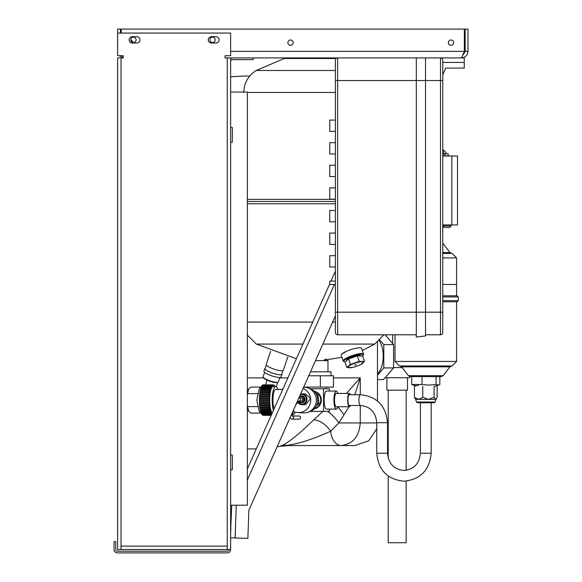 <?xml version="1.0" encoding="UTF-8"?>
<svg xmlns="http://www.w3.org/2000/svg" width="582" height="582" viewBox="0 0 582 582"><rect width="100%" height="100%" fill="white"/><g stroke="black" fill="none" stroke-linecap="round" stroke-linejoin="round"><path stroke-width="0.87" d="M133.445 42.493A2.655 2.655 0 0 1 130.79 39.838A2.655 2.655 0 0 1 133.445 37.183A2.655 2.655 0 0 1 136.101 39.838A2.655 2.655 0 0 1 133.445 42.493M212.554 42.493A2.655 2.655 0 0 1 209.898 39.838A2.655 2.655 0 0 1 212.554 37.183A2.655 2.655 0 0 1 215.209 39.838A2.655 2.655 0 0 1 212.554 42.493M290.527 45.316A2.655 2.655 0 0 1 287.872 42.661A2.655 2.655 0 0 1 290.527 40.005A2.655 2.655 0 0 1 293.19 42.661A2.655 2.655 0 0 1 290.527 45.316M451.006 45.316A2.655 2.655 0 0 1 448.351 42.661A2.655 2.655 0 0 1 451.006 40.005A2.655 2.655 0 0 1 453.662 42.661A2.655 2.655 0 0 1 451.006 45.316M464.269 51.587L461.402 57.916L230.632 57.916L230.632 58.375L230.632 57.916L225.045 57.916L225.045 55.712L230.632 55.712L230.632 33.058L117.622 33.058L117.622 29.1L120.452 29.1L120.452 33.058M463.599 53.864L463.869 52.969M132.696 42.384A2.655 2.655 0 0 0 130.805 40.114M123.217 57.065L122.606 55.712M230.632 51.361L464.334 51.361L464.334 29.1L121.252 29.1L121.252 33.058M119.281 55.712L123.217 57.844M461.402 57.916C465.382 57.531 467.564 55.348 467.957 51.361L465.127 51.361L465.127 29.1L467.957 29.1L467.957 51.361M463.396 54.512L465.127 51.361M231.352 516.169L230.632 516.169L230.836 530.864M230.632 455.095L232.327 455.095L232.327 469.79L230.632 469.79L230.632 61.306L230.632 549.51L230.632 537.797L247.874 538.401L248.856 510.283L335.392 315.917M230.632 127.465L232.327 127.465L232.327 142.161L230.632 142.161M230.632 505.212L247.357 505.212L247.357 92.043L230.632 92.043M129.153 39.838A3.165 3.165 0 0 0 132.318 43.003L136.835 43.003A3.165 3.165 0 0 0 140 39.838A3.165 3.165 0 0 0 136.835 36.673L132.318 36.673A3.165 3.165 0 0 0 129.153 39.838M208.261 39.838A3.165 3.165 0 0 0 211.426 43.003L215.944 43.003A3.165 3.165 0 0 0 219.108 39.838A3.165 3.165 0 0 0 215.944 36.673L211.426 36.673A3.165 3.165 0 0 0 208.261 39.838M228.937 549.51A1.695 1.695 0 0 1 227.242 551.205L117.433 551.205A1.695 1.695 0 0 1 115.738 549.51L115.738 541.602L114.043 541.602L114.043 549.51A3.39 3.39 0 0 0 117.433 552.9L227.242 552.9A3.39 3.39 0 0 0 230.632 549.51L121.012 549.51L121.012 546.12L227.242 546.12L227.242 57.916M227.242 549.51L227.242 546.12M117.622 33.058L117.622 55.712L123.217 55.712L123.217 57.916L121.449 57.916M121.012 549.51L117.622 549.51L117.622 57.916L123.217 57.916M230.632 516.169L230.632 469.79M231.731 505.212L230.632 530.864M232.327 57.916A3.39 3.39 0 0 0 230.632 58.375L230.632 61.306A1.695 1.695 0 0 1 232.327 59.611L253.235 59.611L253.235 57.916M231.854 57.916A3.39 3.07 90 0 0 230.632 58.193M117.622 211.761L117.622 213.645M360.265 405.472L360.265 422.939C359.138 436.689 352.772 444.226 341.168 445.543L288.323 445.543L279.855 446.343M348.982 406.76L338.884 422.939L330.627 431.233C313.807 438.93 299.199 443.644 286.795 445.368L279.607 446.387L282.823 445.099C289.771 441.571 300.072 433.146 313.742 419.833L322.945 411.394M346.406 393.425L360.265 377.893L354.794 394.712M376.75 428.687L368.697 440.836L354.896 445.543L341.168 445.543A16.951 10.672 -90 0 1 330.627 431.233A16.951 9.959 46.2 0 0 313.742 419.833M282.095 445.536A16.951 16.682 56.9 0 1 286.795 445.368A16.951 10.672 -90 0 0 288.323 445.543L328.481 445.543M344.049 414.828A16.951 1.259 53.4 0 0 337.851 406.796M376.75 422.939L338.884 422.939A16.951 5.354 50.3 0 0 327.542 411.394M274.129 408.797A10.622 2.75 -90 0 1 272.951 400.089A10.622 2.75 -90 0 1 275.701 389.467L282.597 389.467M272.209 413.111A13.561 3.507 -90 0 1 269.677 400.089A13.561 3.507 -90 0 1 273.191 386.528L275.701 386.528A13.561 3.507 -90 0 1 277.883 389.467M273.416 410.39A13.561 3.507 -90 0 1 272.194 400.089A13.561 3.507 -90 0 1 275.701 386.528M259.419 400.481L269.24 400.481A15.256 3.95 -90 0 1 269.24 399.696L259.419 399.696A15.256 3.95 -90 0 0 259.419 400.089A15.256 3.95 -90 0 0 259.419 400.481L259.434 401.609L269.262 401.609L269.248 400.481M271.598 414.471L262.053 414.471L261.434 413.707L271.605 414.057A15.256 3.95 -90 0 1 271.416 413.722L261.594 413.722L261.012 412.893L271.161 413.176A15.256 3.95 -90 0 1 270.986 412.754L261.165 412.754L260.627 411.867L270.754 412.092A15.256 3.95 -90 0 1 270.594 411.59L260.772 411.59L260.292 410.645L270.383 410.819A15.256 3.95 -90 0 1 270.244 410.245L260.416 410.245L260.001 409.248L270.055 409.372A15.256 3.95 -90 0 1 269.939 408.739L260.11 408.739L259.761 407.698L269.779 407.778A15.256 3.95 -90 0 1 269.684 407.094L259.856 407.094L259.579 406.018L269.561 406.069A15.256 3.95 -90 0 1 269.481 405.341L259.659 405.341L259.456 404.243L269.393 404.264A15.256 3.95 -90 0 1 269.342 403.501L259.514 403.501L259.397 402.38L269.284 402.395A15.256 3.95 -90 0 1 269.262 401.609M269.342 403.501L269.284 402.395M269.481 405.341L269.393 404.264M269.684 407.094L269.561 406.069M269.939 408.739L269.779 407.778M270.244 410.245L270.055 409.372M270.594 411.59L270.383 410.819M270.986 412.754L270.754 412.092M271.416 413.722L271.161 413.176M262.053 414.471A15.256 3.95 -90 0 0 262.242 414.719L261.885 414.304L262.242 414.719L271.488 414.719M271.365 414.995L262.526 414.995A15.256 3.95 -90 0 0 262.729 415.148L271.299 415.148M271.234 415.286L263.013 415.286A15.256 3.95 -90 0 0 263.217 415.337L271.212 415.337M260.823 413.104L250.813 413.104L248.667 411.219L247.357 405.341M247.357 394.843L248.667 388.965L250.813 387.074L260.823 387.074M262.075 385.655L259.165 388.965L256.793 400.089L259.165 411.219L262.075 414.522M260.772 388.587L270.594 388.587A15.256 3.95 -90 0 1 270.754 388.085L260.925 388.085L261.165 387.423L260.925 388.085A15.256 3.95 -90 0 0 260.772 388.587L260.561 389.365A15.256 3.95 -90 0 0 260.416 389.94L260.234 390.806A15.256 3.95 -90 0 0 260.11 391.446L259.958 392.399A15.256 3.95 -90 0 0 259.856 393.09L259.732 394.109A15.256 3.95 -90 0 0 259.659 394.843L259.565 395.913A15.256 3.95 -90 0 0 259.514 396.677L259.463 397.79A15.256 3.95 -90 0 0 259.434 398.568L259.405 399.696M259.412 397.797L269.313 397.797L269.342 396.677A15.256 3.95 -90 0 1 269.393 395.913L259.47 395.942M259.594 394.159L269.619 394.159L269.684 393.09A15.256 3.95 -90 0 1 269.779 392.399L259.768 392.479M260.001 390.929L270.15 390.929L270.244 389.94A15.256 3.95 -90 0 1 270.383 389.365L260.292 389.533M270.754 388.085L270.986 387.423L261.165 387.423A15.256 3.95 -90 0 1 261.34 387.001L261.594 386.455L261.34 387.001L271.285 387.285L271.416 386.455A15.256 3.95 -90 0 1 271.605 386.121L261.776 386.121A15.256 3.95 -90 0 0 261.594 386.455L271.416 386.455M271.605 386.121L271.874 385.706L262.053 385.706L261.776 386.121L262.053 385.706A15.256 3.95 -90 0 1 262.242 385.466L272.07 385.466L272.209 385.881L272.347 385.182A15.256 3.95 -90 0 1 272.551 385.037L262.729 385.037A15.256 3.95 -90 0 0 262.526 385.182L272.347 385.182M272.551 385.037L272.696 385.517L272.842 384.891L263.013 384.891A15.256 3.95 -90 0 1 263.217 384.848L273.336 384.848A15.256 3.95 -90 0 1 273.54 384.891L273.685 385.517L273.831 385.037A15.256 3.95 -90 0 1 274.027 385.182L274.173 385.881L274.311 385.466A15.256 3.95 -90 0 1 274.508 385.706L274.777 386.121A15.256 3.95 -90 0 1 274.966 386.455L274.951 386.528M270.986 387.423A15.256 3.95 -90 0 1 271.161 387.001M260.416 389.94L270.244 389.94M260.11 391.446L269.939 391.446A15.256 3.95 -90 0 1 270.055 390.806M259.856 393.09L269.684 393.09M259.659 394.843L269.481 394.843A15.256 3.95 -90 0 1 269.561 394.109M259.514 396.677L269.342 396.677M259.434 398.568L269.262 398.568A15.256 3.95 -90 0 1 269.284 397.79M259.463 402.395A15.256 3.95 -90 0 1 259.434 401.609M259.565 404.264A15.256 3.95 -90 0 1 259.514 403.501M259.732 406.069A15.256 3.95 -90 0 1 259.659 405.341M259.958 407.778A15.256 3.95 -90 0 1 259.856 407.094M260.234 409.372A15.256 3.95 -90 0 1 260.11 408.739M260.561 410.819A15.256 3.95 -90 0 1 260.416 410.245M260.925 412.092A15.256 3.95 -90 0 1 260.772 411.59M261.34 413.176A15.256 3.95 -90 0 1 261.165 412.754M272.842 384.891A15.256 3.95 -90 0 1 273.045 384.848L273.191 385.4L273.336 384.848M270.383 389.365L270.594 388.587M269.779 392.399L269.939 391.446M269.393 395.913L269.481 394.843M269.24 399.696L269.262 398.568M258.393 393.585L247.896 393.585M258.393 406.6L247.896 406.6M310.497 371.84L331.027 371.84L331.027 375.79M350.4 394.712A6.671 1.724 90 0 0 349.382 393.425A6.671 1.724 90 0 0 347.658 400.089A6.671 1.724 90 0 0 349.382 406.76L335.967 406.76M349.382 393.425L335.967 393.425M349.724 394.712A5.536 1.433 90 0 0 349.382 394.552A5.536 1.433 90 0 0 347.949 400.089A5.536 1.433 90 0 0 349.382 405.625A5.536 1.433 90 0 0 349.724 405.472M336.6 393.425A6.78 1.753 90 0 0 336.287 393.308A6.78 1.753 90 0 0 334.526 400.089A6.78 1.753 90 0 0 336.287 406.869A6.78 1.753 90 0 0 336.6 406.76M336.287 391.046A9.043 2.343 90 0 0 333.944 400.089A9.043 2.343 90 0 0 336.287 409.131L326.458 409.131A9.043 2.343 90 0 1 324.123 400.089A9.043 2.343 90 0 1 326.458 391.046L336.287 391.046A9.043 2.343 90 0 1 337.866 393.425M314.331 391.431A8.985 8.679 90 0 1 314.331 408.746M314.149 408.935A8.985 8.679 -90 0 0 314.149 391.242M308.736 375.79L333.508 375.79L333.508 387.095L303.702 387.095M310.621 388.791L329.383 388.791L329.383 391.046M282.597 389.765L282.597 388.791L283.034 388.791M323.534 388.791L323.534 411.394L329.383 411.394L329.383 409.131M310.621 411.394L323.534 411.394M336.287 409.131A9.043 2.343 90 0 0 337.866 406.76M349.382 406.76A6.671 1.724 90 0 0 350.4 405.472M320.355 375.79L320.355 387.095M335.392 271.183L330.976 281.113M329.747 283.878L247.357 468.91M455.75 57.916L464.254 57.916L464.254 68.087L445.739 68.087L442.757 74.787M444.452 57.916L442.356 57.916M446.452 153.692A7.231 7.231 0 0 0 442.757 149.734M444.844 153.692L448.133 153.692L448.133 155.729M444.961 155.729L444.961 154.034A0.567 0.567 0 0 0 444.393 153.466L442.757 153.466L443.375 153.466L443.375 150.643A0.567 0.567 0 0 0 442.807 150.076L442.757 150.076M442.757 155.729L451.53 156.012M450.948 225.962L450.948 224.943M443.149 225.962L443.149 224.943M443.208 225.962L450.89 225.962M444.357 227.431L449.741 227.431L450.89 226.303L449.741 227.431L444.357 227.431L449.741 227.431L444.357 227.431L443.208 226.303M443.549 227.111L443.913 227.344M457.503 224.943L451.85 224.943L451.85 156.012L457.503 156.012L457.503 224.943M442.757 224.943L451.85 224.943M442.757 156.012L451.85 156.012M442.757 60.179A2.263 2.263 0 0 0 440.494 57.916A2.263 2.263 0 0 1 442.757 60.179L442.757 80.52L425.515 80.52L425.515 312.192L416.312 312.192L416.312 80.52L337.655 80.52L337.655 312.192L416.312 312.192L416.312 337.051L425.515 335.923L425.515 312.192L440.494 312.192L440.494 57.916A2.263 2.263 0 0 1 442.757 60.179L442.757 332.533A2.263 2.263 0 0 1 440.494 334.788L425.515 334.788M335.392 266.985L329.747 266.985L329.747 255.687L335.392 255.687M335.392 244.382L329.747 244.382L329.747 233.084L335.392 233.084M335.392 221.778L329.747 221.778L329.747 210.48L335.392 210.48M335.392 199.182L329.747 199.182L329.747 187.877L335.392 187.877M335.392 176.579L329.747 176.579L329.747 165.273L335.392 165.273M335.392 153.975L329.747 153.975L329.747 142.677L335.392 142.677M335.392 131.372L329.747 131.372L329.747 120.074L335.392 120.074M416.312 334.788L337.655 334.788L337.655 312.192L335.392 312.192L335.392 332.533L335.392 60.179L335.392 80.52L337.655 80.52L337.655 57.916A2.263 2.263 0 0 0 335.392 60.179A2.263 2.263 0 0 1 337.655 57.916A2.263 2.263 0 0 0 335.392 60.179M442.757 312.192L442.757 332.533A2.263 2.263 0 0 1 440.494 334.788L440.494 312.192L442.757 312.192M335.392 332.533A2.263 2.263 0 0 0 337.655 334.788A2.263 2.263 0 0 1 335.392 332.533A2.263 2.263 0 0 0 337.655 334.788M335.392 284.503L329.747 284.503L329.747 281.113L335.392 281.113M416.312 57.916L416.312 80.52L425.515 80.52L425.515 57.916M336.12 58.52L284.162 58.52L287.741 57.916M335.392 70.458L256.306 70.458C248.267 75.587 244.091 82.928 243.785 92.465M327.972 371.84L327.972 360.622L315.495 360.622M270.623 351.288L266.2 364.456A9.043 1.935 18.6 0 0 266.33 365.03A9.043 1.935 18.6 0 0 269.648 367.337A9.043 1.935 18.6 0 0 281.666 370.749A9.043 1.935 18.6 0 0 282.881 370.596A9.043 1.935 18.6 0 0 283.339 370.217L287.792 356.97M282.881 370.596L281.841 373.695A9.043 1.935 -161.4 0 1 281.972 374.27A9.043 1.935 -161.4 0 1 280.306 374.801A9.043 1.935 -161.4 0 1 268.287 371.389A9.043 1.935 -161.4 0 1 264.832 368.508A9.043 1.935 -161.4 0 1 265.29 368.13L266.33 365.03M276.261 382.643A7.457 1.593 -161.4 0 1 268.855 380.904A7.457 1.593 -161.4 0 1 263.559 377.842L263.202 377.165A8.024 1.717 -161.4 0 1 263.137 376.75L264.614 372.364M279.826 377.471L278.349 381.865A8.024 1.717 -161.4 0 1 278.043 382.156A8.024 1.717 -161.4 0 1 276.872 382.338A8.024 1.717 -161.4 0 1 268.899 380.468A8.024 1.717 -161.4 0 1 263.202 377.165M281.972 374.27L281.07 376.954A9.043 1.935 -161.4 0 1 279.404 377.485A9.043 1.935 -161.4 0 1 269.517 375.026A9.043 1.935 -161.4 0 1 263.93 371.192L264.832 368.508M345.082 361.96A10.2 2.183 -18.6 0 1 344.253 361.764L343.562 361.444A10.767 2.299 -18.6 0 1 343.154 361.051A10.767 2.299 -18.6 0 1 349.804 356.482A10.767 2.299 -18.6 0 1 361.575 353.558A10.767 2.299 -18.6 0 1 363.561 354.191A10.767 2.299 -18.6 0 1 363.474 354.751L363.117 355.427A10.2 2.183 -18.6 0 1 362.651 356.009M363.561 354.191L361.626 348.436A10.767 2.299 161.4 0 0 359.64 347.803A10.767 2.299 161.4 0 0 347.869 350.728A10.767 2.299 161.4 0 0 341.219 355.296L343.154 361.051M344.253 361.764A10.2 2.183 -18.6 0 1 349.185 357.479A10.2 2.183 -18.6 0 1 361.32 354.293A10.2 2.183 -18.6 0 1 363.117 355.427M346.588 360.527A7.348 1.571 -18.6 0 1 346.566 360.484A7.348 1.571 -18.6 0 1 351.106 357.37A7.348 1.571 -18.6 0 1 359.138 355.369A7.348 1.571 -18.6 0 1 360.498 355.806A7.348 1.571 -18.6 0 1 360.505 355.849L360.498 355.806M360.607 355.929A7.457 1.593 161.4 0 0 359.334 355.638A7.457 1.593 161.4 0 0 351.463 357.552A7.457 1.593 161.4 0 0 346.552 360.695M356.388 364.739L354.678 365.103L356.388 364.739M356.628 366.26A8.083 1.724 -18.6 0 1 351.986 367.518A8.083 1.724 -18.6 0 1 349.578 367.788A8.083 1.724 -18.6 0 1 348.705 366.26A8.083 1.724 -18.6 0 1 354.875 363.212A8.083 1.724 -18.6 0 1 361.917 361.684A8.083 1.724 -18.6 0 1 362.79 363.212A8.083 1.724 -18.6 0 1 360.425 364.681A8.083 1.724 -18.6 0 1 356.628 366.26M360.425 364.681L364.456 361.386L359.174 361.386L350.364 364.434L346.836 367.482L352.117 367.482M350.364 364.434L348.531 358.978L345.002 362.033L346.836 367.482M364.456 361.386L362.622 355.929L357.341 355.929L359.174 361.386M348.531 358.978L357.341 355.929M247.357 335.116L256.306 344.071L302.946 344.071M322.857 344.071L374.779 344.071L383.916 334.788M341.569 354.358L346.508 351.31M335.392 203.765L247.357 203.765M324.159 359.865L325.665 359.865M308.06 387.968A12.338 11.924 90 0 1 317.663 398.583A12.338 11.924 90 0 1 308.06 412.216M295.765 404.927L298.391 401.413L300.952 400.947A1.579 1.484 -91.8 0 0 302.378 399.172A1.579 1.484 -91.8 0 0 300.85 397.782L298.922 397.841A1.579 1.484 -91.8 0 1 300.436 399.23A1.579 1.484 -91.8 0 1 299.032 401.005L299.01 401.005M298.813 416.021A1.579 1.528 90 0 1 300.523 417.49A1.579 1.528 90 0 1 298.813 419.164M294.55 411.896A1.579 1.528 90 0 1 293.321 414.42L292.644 414.42M301.527 402.715A3.39 3.186 -91.8 0 0 304.895 398.925A3.39 3.186 -91.8 0 0 301.309 395.978M293.19 411.299A12.535 12.106 -90 0 0 297.904 412.602A12.535 12.106 -90 0 0 310.621 398.561L305.739 404.577L302.102 404.694A5.369 5.042 88.2 0 1 297.657 402.155M297.904 412.602L303.207 412.922A12.855 12.418 -90 0 0 316.259 398.517A12.855 12.418 -90 0 0 303.644 387.241M297.635 402.177L302.102 404.694A5.369 5.042 88.2 0 0 306.932 398.677A5.369 5.042 88.2 0 0 301.76 393.963L300.559 394.159A5.369 5.042 88.2 0 1 301.76 393.963L305.397 393.847L310.621 398.561A12.535 12.106 -90 0 0 303.098 388.449M316.361 405.887L318.98 403.653L317.903 394.589L316.026 393.687M317.903 394.589L316.506 394.589M318.98 403.653L317.248 403.653M417.57 402.773L416.494 402.002L435.096 402.002L434.019 402.773L417.847 402.773M435.096 402.002L435.969 399.383L415.621 399.383L414.449 397.31L418.603 399.383L422.758 397.31L428.425 399.383L434.099 397.31L435.62 399.383L437.14 397.31L437.14 386.346L436.624 385.699M414.449 397.31L414.449 386.346L415.264 385.422M422.758 397.31L422.758 386.346M418.603 385.153L414.449 386.346M434.099 397.31L434.099 386.346M442.757 257.921L456.586 257.921L456.586 295.78L442.757 295.78L457.154 295.78L458.281 296.915L442.757 296.915M456.586 284.482L442.757 284.482L456.586 284.482M394.996 334.788L394.996 361.444L456.586 361.444L456.586 301.774L457.154 301.774L442.757 301.774M441.352 376.583L410.237 376.583L408.448 375.703L443.142 375.703L441.352 376.583M456.586 361.444L452.069 365.962L399.521 365.962L394.996 361.444M442.757 243.298L443.135 243.705L442.757 243.705M442.757 253.403L452.069 253.403L456.586 257.921M442.757 252.559L449.973 252.559L451.741 253.403M439.847 376.583L439.847 384.491L438.843 384.978L436.085 384.491L429.058 385.124L422.03 384.484L422.03 376.583L411.743 376.583L411.743 384.484L414.966 385.691M436.085 384.491L436.085 376.583L422.03 376.583M422.03 384.484L411.743 384.484M407.48 377.733L407.48 390.166L386.914 390.166L386.914 377.733M409.633 376.503L409.633 377.733L385.095 377.733M377.492 375.208L383.8 367.926L383.8 344.602L379.886 340.084M377.492 373.76A19.068 9.53 -90 0 0 383.182 358.257A19.068 9.53 -90 0 0 379.231 340.725M392.639 343.511L392.639 334.788M393.585 367.562L402.169 367.562M377.492 379.588L383.494 379.588L393.585 367.926L393.585 344.602L385.095 334.788M383.8 344.602L393.585 344.602M383.8 367.926L393.585 367.926M388.23 476.032L388.23 542.73L406.171 542.73L406.171 481.096M121.012 57.916L121.012 546.12M247.357 377.893L263.588 377.893M279.68 377.893L287.886 377.893M333.508 377.893L360.265 377.893L360.265 394.712M334.417 284.503L247.357 480.026M442.757 62.441L464.254 62.441M236.256 505.212L235.113 537.95M444.961 154.034L442.757 154.034M443.375 150.643L442.757 150.643M442.757 332.533A2.263 2.263 0 0 1 440.494 334.788M265.618 384.848L265.814 384.229A5.376 1.04 16.7 0 0 265.814 384.236A5.376 1.04 16.7 0 0 265.814 384.229A5.376 1.04 16.7 0 0 266.229 384.848M247.357 199.357L335.392 199.357M335.392 92.465L247.357 92.465M247.357 201.474L335.392 201.474M247.357 322.064L312.738 322.064M332.657 322.064L335.392 322.064M293.757 409.437L292.644 414.362A1.579 1.077 -176.1 0 1 291.131 415.337M292.702 416.174A1.579 1.528 90 0 1 291.575 419.098M297.919 401.871A4.801 4.511 -91.8 0 0 306.212 398.75A4.801 4.511 -91.8 0 0 300.283 394.785M301.629 395.949L299.577 396.364A3.39 3.186 88.2 0 1 304.255 398.946A3.39 3.186 88.2 0 1 298.508 401.318L301.847 402.722M298.821 401.107A2.823 2.655 -91.8 0 0 303.535 399.019A2.823 2.655 -91.8 0 0 299.221 397.171M349.04 405.472L360.302 405.472A5.376 1.39 90 0 1 358.905 400.089A5.376 1.39 90 0 1 360.302 394.712C376.86 396.4 385.931 405.727 387.51 422.692L376.75 422.692L376.75 453.203C378.329 470.169 387.401 479.495 403.966 481.183C420.524 479.495 429.596 470.169 431.175 453.203L431.175 402.773M387.51 422.692L387.51 453.203L376.75 453.203M420.597 453.203L431.175 453.203M442.757 300.639L458.281 300.639L457.154 301.774M443.142 375.703L449.981 366.842L401.609 366.842L399.819 365.962M249.78 76.002A226.02 226.02 0 0 0 230.632 76.86M247.357 448.904A169.515 169.515 0 0 0 256.306 448.824M277.119 446.809A169.515 169.515 0 0 0 279.76 446.365L279.76 446.365M377.492 401.005L377.492 342.216M280.066 446.307L289.363 445.543M247.357 409.735L248.667 411.219M247.357 390.442L248.667 388.965M326.276 387.095L326.276 388.791M276.297 386.724L277.607 382.359M265.814 384.229L267.036 380.155M256.306 70.458L284.162 58.52M325.716 358.927L327.411 360.622M277.359 382.476L278.043 382.156M351.986 367.518L351.564 367.598M256.306 344.071L296.413 358.745M374.779 344.071L362.317 350.488M341.896 357.304L326 359.865M292.644 414.362L292.768 416.385L292.317 416.05M289.989 417.898L292.026 419.171L298.995 419.171M292.673 416.006L298.995 416.006M420.415 402.773L420.415 453.203C419.382 463.723 413.897 469.463 403.966 470.431C394.029 469.463 388.543 463.723 387.51 453.203M360.302 405.472C370.239 406.432 375.717 412.172 376.75 422.692M360.302 394.712L349.04 394.712M416.494 402.002L415.621 399.383M435.969 399.383L436.325 398.91M458.281 300.639L458.281 296.915M408.448 375.703L401.609 366.842M449.981 366.842L451.77 365.962M443.135 243.705L449.973 252.559M434.099 386.521L438.843 384.978M406.171 390.166L406.171 470.271M388.23 390.166L388.23 458.238"/></g></svg>
